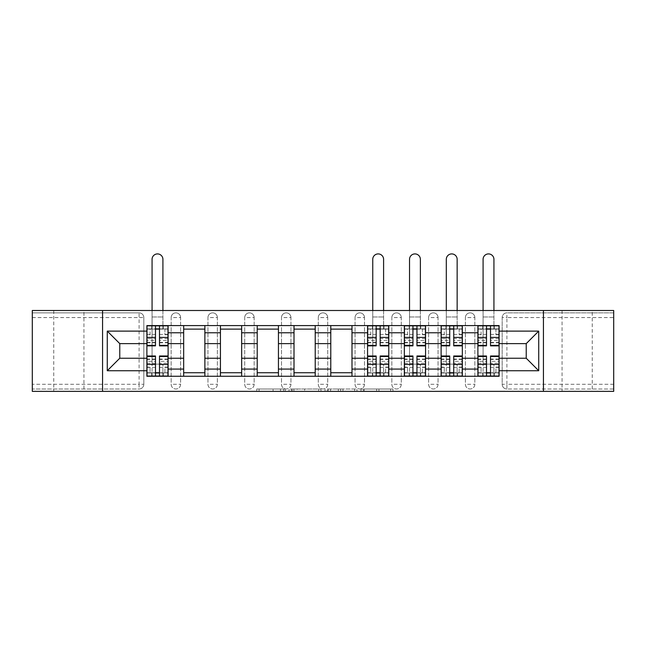 <?xml version="1.0" encoding="UTF-8"?>
<svg xmlns="http://www.w3.org/2000/svg" width="646" height="646" viewBox="0 0 646 646"><rect width="100%" height="100%" fill="white"/><g stroke="black" fill="none" stroke-linecap="round" stroke-linejoin="round"><path stroke-width="0.48" stroke-dasharray="3.23 2.42" d="M285.282 391.363L259.07 391.363L285.282 391.363L285.282 389.005L273.072 389.005L273.072 391.363L273.072 389.005L285.282 389.005L285.282 391.363L285.282 389.005L273.072 389.005L273.072 391.363L273.072 389.005L285.282 389.005L259.07 389.005L285.282 389.005M592.245 310.492L562.068 310.492L592.245 310.492L592.245 391.363L562.068 391.363L592.245 391.363M562.068 310.492L562.068 391.363M83.932 310.492L53.755 310.492L83.932 310.492L83.932 391.363L53.755 391.363L83.932 391.363M53.755 310.492L53.755 391.363M465.403 317.566A4.716 4.716 0 0 1 470.118 312.85A4.716 4.716 0 0 1 474.834 317.566A4.716 4.716 0 0 0 470.118 312.85A4.716 4.716 0 0 0 465.403 317.566L465.403 384.289A4.716 4.716 0 0 0 470.118 389.005A4.716 4.716 0 0 0 474.834 384.289L474.834 317.566A4.716 4.716 0 0 0 470.118 312.85A4.716 4.716 0 0 0 465.403 317.566L465.403 384.289A4.716 4.716 0 0 0 470.118 389.005A4.716 4.716 0 0 0 474.834 384.289L474.834 317.566L465.403 317.566M428.621 317.566A4.716 4.716 0 0 1 433.337 312.85A4.716 4.716 0 0 1 438.053 317.566A4.716 4.716 0 0 0 433.337 312.85A4.716 4.716 0 0 0 428.621 317.566L428.621 384.289A4.716 4.716 0 0 0 433.337 389.005A4.716 4.716 0 0 0 438.053 384.289L438.053 317.566A4.716 4.716 0 0 0 433.337 312.85A4.716 4.716 0 0 0 428.621 317.566L428.621 384.289A4.716 4.716 0 0 0 433.337 389.005A4.716 4.716 0 0 0 438.053 384.289L438.053 317.566L428.621 317.566M391.847 317.566A4.716 4.716 0 0 1 396.555 312.85A4.716 4.716 0 0 1 401.271 317.566A4.716 4.716 0 0 0 396.555 312.85A4.716 4.716 0 0 0 391.847 317.566L391.847 384.289A4.716 4.716 0 0 0 396.555 389.005A4.716 4.716 0 0 0 401.271 384.289L401.271 317.566A4.716 4.716 0 0 0 396.555 312.85A4.716 4.716 0 0 0 391.847 317.566L391.847 384.289A4.716 4.716 0 0 0 396.555 389.005A4.716 4.716 0 0 0 401.271 384.289L401.271 317.566L391.847 317.566M355.066 317.566A4.716 4.716 0 0 1 359.782 312.85A4.716 4.716 0 0 1 364.497 317.566A4.716 4.716 0 0 0 359.782 312.85A4.716 4.716 0 0 0 355.066 317.566L355.066 384.289A4.716 4.716 0 0 0 359.782 389.005A4.716 4.716 0 0 0 364.497 384.289L364.497 317.566A4.716 4.716 0 0 0 359.782 312.85A4.716 4.716 0 0 0 355.066 317.566L355.066 384.289A4.716 4.716 0 0 0 359.782 389.005A4.716 4.716 0 0 0 364.497 384.289L364.497 317.566L355.066 317.566M318.284 317.566A4.716 4.716 0 0 1 323 312.85A4.716 4.716 0 0 1 327.716 317.566A4.716 4.716 0 0 0 323 312.85A4.716 4.716 0 0 0 318.284 317.566L318.284 384.289A4.716 4.716 0 0 0 323 389.005A4.716 4.716 0 0 0 327.716 384.289L327.716 317.566A4.716 4.716 0 0 0 323 312.85A4.716 4.716 0 0 0 318.284 317.566L318.284 384.289A4.716 4.716 0 0 0 323 389.005A4.716 4.716 0 0 0 327.716 384.289L327.716 317.566L318.284 317.566M281.503 317.566A4.716 4.716 0 0 1 286.218 312.85A4.716 4.716 0 0 1 290.934 317.566A4.716 4.716 0 0 0 286.218 312.85A4.716 4.716 0 0 0 281.503 317.566L281.503 384.289A4.716 4.716 0 0 0 286.218 389.005A4.716 4.716 0 0 0 290.934 384.289L290.934 317.566A4.716 4.716 0 0 0 286.218 312.85A4.716 4.716 0 0 0 281.503 317.566L281.503 384.289A4.716 4.716 0 0 0 286.218 389.005A4.716 4.716 0 0 0 290.934 384.289L290.934 317.566L281.503 317.566M244.729 317.566A4.716 4.716 0 0 1 249.445 312.85A4.716 4.716 0 0 1 254.153 317.566A4.716 4.716 0 0 0 249.445 312.85A4.716 4.716 0 0 0 244.729 317.566L244.729 384.289A4.716 4.716 0 0 0 249.445 389.005A4.716 4.716 0 0 0 254.153 384.289L254.153 317.566A4.716 4.716 0 0 0 249.445 312.85A4.716 4.716 0 0 0 244.729 317.566L244.729 384.289A4.716 4.716 0 0 0 249.445 389.005A4.716 4.716 0 0 0 254.153 384.289L254.153 317.566L244.729 317.566M207.947 317.566A4.716 4.716 0 0 1 212.663 312.85A4.716 4.716 0 0 1 217.379 317.566A4.716 4.716 0 0 0 212.663 312.85A4.716 4.716 0 0 0 207.947 317.566L207.947 384.289A4.716 4.716 0 0 0 212.663 389.005A4.716 4.716 0 0 0 217.379 384.289L217.379 317.566A4.716 4.716 0 0 0 212.663 312.85A4.716 4.716 0 0 0 207.947 317.566L207.947 384.289A4.716 4.716 0 0 0 212.663 389.005A4.716 4.716 0 0 0 217.379 384.289L217.379 317.566L207.947 317.566M171.166 317.566A4.716 4.716 0 0 1 175.882 312.85A4.716 4.716 0 0 1 180.597 317.566A4.716 4.716 0 0 0 175.882 312.85A4.716 4.716 0 0 0 171.166 317.566L171.166 384.289A4.716 4.716 0 0 0 175.882 389.005A4.716 4.716 0 0 0 180.597 384.289L180.597 317.566A4.716 4.716 0 0 0 175.882 312.85A4.716 4.716 0 0 0 171.166 317.566L171.166 384.289A4.716 4.716 0 0 0 175.882 389.005A4.716 4.716 0 0 0 180.597 384.289L180.597 317.566L171.166 317.566M390.636 391.363L363.327 391.363L390.636 391.363L390.636 389.005L378.944 389.005L392.946 389.005L392.946 391.363L392.946 389.005L363.327 389.005L392.946 389.005L392.946 391.363L392.946 389.005L390.636 389.005L390.636 391.363M376.634 391.363L364.247 391.363L376.634 391.363L376.634 389.005L378.944 389.005L376.634 389.005L376.634 391.363L376.634 389.005L364.247 389.005L364.247 391.363L364.247 389.005L376.634 389.005L376.634 391.363M361.009 391.363L363.327 391.363L361.009 391.363L361.009 389.005L363.327 389.005L361.009 389.005L361.009 391.363M256.753 391.363L259.07 391.363L256.753 391.363L256.753 389.005L259.07 389.005L256.753 389.005L256.753 391.363M613.7 384.289L506.9 384.289L506.9 389.005L613.7 389.005L613.7 391.363L32.3 391.363L32.3 389.005L139.1 389.005A4.716 4.716 0 0 0 143.816 384.289L143.816 317.566A4.716 4.716 0 0 0 139.1 312.85A4.716 4.716 0 0 1 143.816 317.566A4.716 4.716 0 0 0 139.1 312.85L32.3 312.85L32.3 310.492L613.7 310.492L613.7 312.85L506.9 312.85A4.716 4.716 0 0 0 502.184 317.566L502.184 384.289A4.716 4.716 0 0 0 506.9 389.005A4.716 4.716 0 0 1 502.184 384.289A4.716 4.716 0 0 0 506.9 389.005L613.7 389.005L613.7 312.85L506.9 312.85A4.716 4.716 0 0 0 502.184 317.566L502.184 384.289L506.9 384.289L506.9 317.566L613.7 317.566M320.973 391.363L318.664 391.363L320.973 391.363L320.973 389.005L320.973 391.363M291.354 391.363L318.664 391.363L289.037 391.363L291.354 391.363L291.354 389.005L320.973 389.005L289.037 389.005L289.037 391.363L289.037 389.005L291.354 389.005L291.354 391.363M327.336 391.363L356.963 391.363L325.027 391.363L327.336 391.363L327.336 389.005L356.963 389.005L356.963 391.363L356.963 389.005L342.961 389.005L342.961 391.363M143.816 384.289L143.816 317.566L139.1 317.566L139.1 384.289L32.3 384.289L32.3 389.005L139.1 389.005A4.716 4.716 0 0 0 143.816 384.289A4.716 4.716 0 0 1 139.1 389.005L139.1 384.289L143.816 384.289M32.3 317.566L139.1 317.566L139.1 312.85L32.3 312.85L32.3 384.289M477.895 325.584L499.116 325.584L499.116 329.121L477.895 329.121L477.895 325.584L462.334 325.584L462.334 329.121L441.121 329.121L441.121 325.584L425.561 325.584L425.561 329.121L404.339 329.121L404.339 325.584L388.779 325.584L388.779 329.121L367.558 329.121L367.558 325.584L351.997 325.584L351.997 329.121L330.784 329.121L330.784 325.584L315.216 325.584L315.216 329.121L294.003 329.121L294.003 325.584L278.442 325.584L278.442 329.121L257.221 329.121L257.221 325.584L241.661 325.584L241.661 329.121L220.439 329.121L220.439 325.584L204.879 325.584L204.879 329.121L183.666 329.121L183.666 325.584L168.105 325.584L168.105 329.121L146.884 329.121L146.884 372.734L168.105 372.734L168.105 329.121M168.105 372.734L168.105 376.271L183.666 376.271L183.666 372.734L204.879 372.734L204.879 329.121M183.666 329.121L183.666 372.734M204.879 372.734L204.879 376.271L220.439 376.271L220.439 372.734L241.661 372.734L241.661 329.121M220.439 329.121L220.439 372.734M241.661 372.734L241.661 376.271L257.221 376.271L257.221 372.734L278.442 372.734L278.442 329.121M257.221 329.121L257.221 372.734M278.442 372.734L278.442 376.271L294.003 376.271L294.003 372.734L315.216 372.734L315.216 329.121M294.003 329.121L294.003 372.734M315.216 372.734L315.216 376.271L330.784 376.271L330.784 372.734L351.997 372.734L351.997 329.121M330.784 329.121L330.784 372.734M351.997 372.734L351.997 376.271L367.558 376.271L367.558 372.734L388.779 372.734L388.779 329.121M367.558 329.121L367.558 372.734M388.779 372.734L388.779 376.271L404.339 376.271L404.339 372.734L425.561 372.734L425.561 329.121M404.339 329.121L404.339 372.734M425.561 372.734L425.561 376.271L441.121 376.271L441.121 372.734L462.334 372.734L462.334 329.121M441.121 329.121L441.121 372.734M462.334 372.734L462.334 376.271L477.895 376.271L477.895 372.734L499.116 372.734L499.116 329.121M477.895 329.121L477.895 372.734M462.334 358.239L477.895 358.239M425.561 358.239L441.121 358.239M388.779 358.239L404.339 358.239M351.997 358.239L367.558 358.239M315.216 358.239L330.784 358.239M278.442 358.239L294.003 358.239M241.661 358.239L257.221 358.239M204.879 358.239L220.439 358.239M168.105 358.239L183.666 358.239M477.895 343.624L462.334 343.624M441.121 343.624L425.561 343.624M404.339 343.624L388.779 343.624M367.558 343.624L351.997 343.624M330.784 343.624L315.216 343.624M294.003 343.624L278.442 343.624M257.221 343.624L241.661 343.624M220.439 343.624L204.879 343.624M183.666 343.624L168.105 343.624M146.884 343.624L119.768 343.624L119.768 358.239L146.884 358.239M102.561 391.363L102.561 310.492M543.439 391.363L543.439 310.492M499.116 358.239L526.232 358.239L526.232 343.624L499.116 343.624M168.105 376.271L146.884 376.271L146.884 372.734M146.884 329.121L146.884 325.584L168.105 325.584M183.666 325.584L204.879 325.584M220.439 325.584L241.661 325.584M257.221 325.584L278.442 325.584M294.003 325.584L315.216 325.584M330.784 325.584L351.997 325.584M367.558 325.584L388.779 325.584M404.339 325.584L425.561 325.584M441.121 325.584L462.334 325.584M499.116 372.734L499.116 376.271L477.895 376.271M462.334 376.271L441.121 376.271M425.561 376.271L404.339 376.271M388.779 376.271L367.558 376.271M351.997 376.271L330.784 376.271M315.216 376.271L294.003 376.271M278.442 376.271L257.221 376.271M241.661 376.271L220.439 376.271M204.879 376.271L183.666 376.271M167.984 372.734L159.497 372.734M155.484 372.734L146.997 372.734M146.997 329.121L155.484 329.121M159.497 329.121L167.984 329.121M474.834 384.289A4.716 4.716 0 0 1 470.118 389.005A4.716 4.716 0 0 1 465.403 384.289L474.834 384.289M438.053 384.289A4.716 4.716 0 0 1 433.337 389.005A4.716 4.716 0 0 1 428.621 384.289L438.053 384.289M401.271 384.289A4.716 4.716 0 0 1 396.555 389.005A4.716 4.716 0 0 1 391.847 384.289L401.271 384.289M364.497 384.289A4.716 4.716 0 0 1 359.782 389.005A4.716 4.716 0 0 1 355.066 384.289L364.497 384.289M327.716 384.289A4.716 4.716 0 0 1 323 389.005A4.716 4.716 0 0 1 318.284 384.289L327.716 384.289M290.934 384.289A4.716 4.716 0 0 1 286.218 389.005A4.716 4.716 0 0 1 281.503 384.289L290.934 384.289M254.153 384.289A4.716 4.716 0 0 1 249.445 389.005A4.716 4.716 0 0 1 244.729 384.289L254.153 384.289M217.379 384.289A4.716 4.716 0 0 1 212.663 389.005A4.716 4.716 0 0 1 207.947 384.289L217.379 384.289M180.597 384.289A4.716 4.716 0 0 1 175.882 389.005A4.716 4.716 0 0 1 171.166 384.289L180.597 384.289M388.658 372.734L380.171 372.734M376.166 372.734L367.679 372.734M367.679 329.121L376.166 329.121M380.171 329.121L388.658 329.121M425.439 372.734L416.953 372.734M412.947 372.734L404.461 372.734M404.461 329.121L412.947 329.121M416.953 329.121L425.439 329.121M462.221 372.734L453.734 372.734M449.721 372.734L441.234 372.734M441.234 329.121L449.721 329.121M453.734 329.121L462.221 329.121M499.003 372.734L490.516 372.734M486.503 372.734L478.016 372.734M478.016 329.121L486.503 329.121M490.516 329.121L499.003 329.121M293.898 391.363L297.257 391.363L293.898 391.363L293.898 389.005L292.283 389.005L292.283 391.363L292.283 389.005L297.257 389.005L293.898 389.005L293.898 391.363M297.257 391.363L304.662 391.363L297.257 391.363L297.257 389.005L304.662 389.005L304.662 391.363L304.662 389.005L297.257 389.005L297.257 391.363M327.336 389.005L340.644 389.005L340.644 391.363L340.644 389.005L338.334 389.005L340.644 389.005L340.644 391.363L340.644 389.005L342.961 389.005M328.265 389.005L328.265 391.363L328.265 389.005M325.027 389.005L325.027 391.363L325.027 389.005M152.068 310.492L152.068 259.337A5.426 5.426 0 0 1 157.495 253.91A5.426 5.426 0 0 1 162.913 259.337A5.426 5.426 0 0 0 157.495 253.91A5.426 5.426 0 0 0 152.068 259.337A5.426 5.426 0 0 1 157.495 253.91A5.426 5.426 0 0 1 162.913 259.337L162.913 325.584M146.997 342.792L155.484 342.792L155.484 338.601L146.997 338.601L146.997 328.887L146.997 334.781L150.066 334.781L150.066 328.887L146.997 328.887L152.068 328.887L152.068 325.818L146.997 325.818L146.997 334.781L150.066 334.781L150.066 328.887L146.997 328.887L155.484 328.887L155.484 325.818M167.984 338.601L159.497 338.601L159.497 328.887L167.984 328.887L164.916 328.887L164.916 334.781L167.984 334.781L167.984 328.887L167.984 334.781L164.916 334.781L164.916 328.887L167.984 328.887L167.984 345.86M159.497 338.601L159.497 340.507L167.984 340.507M159.497 340.507L159.497 345.86M152.068 325.584L152.068 316.976L152.068 328.887L167.984 328.887L167.984 325.818L162.913 325.818L162.913 328.887L162.913 310.492M146.997 334.442L155.484 334.442L155.484 328.887M155.484 334.442L155.484 342.792M155.484 338.601L155.484 345.86M146.997 338.601L146.997 340.507L155.484 340.507M146.997 340.507L146.997 345.86M152.068 325.818L162.913 325.818M159.497 328.887L159.497 325.818M146.997 363.254L155.484 363.254L155.484 372.976L146.997 372.976L146.997 376.037L152.068 376.037L152.068 364.134L152.068 376.037L162.913 376.037L162.913 364.134L162.913 376.037L167.984 376.037L167.984 367.081L164.916 367.081L164.916 372.976L167.984 372.976L167.984 367.081L164.916 367.081L164.916 372.976L167.984 372.976L146.997 372.976L150.066 372.976L150.066 367.081L146.997 367.081L146.997 372.976L146.997 367.081L150.066 367.081L150.066 372.976L146.997 372.976L146.997 355.994M155.484 363.254L155.484 361.348L146.997 361.348M155.484 361.348L155.484 355.994M167.984 359.063L159.497 359.063L159.497 363.254L167.984 363.254L167.984 372.976L159.497 372.976L159.497 376.037M167.984 367.413L159.497 367.413L159.497 372.976M159.497 367.413L159.497 359.063M159.497 363.254L159.497 355.994M167.984 363.254L167.984 361.348L159.497 361.348M167.984 361.348L167.984 355.994M155.484 372.976L155.484 376.037M152.068 364.134L152.068 259.337L152.068 364.134L162.913 364.134L152.068 364.134M372.75 310.492L372.75 259.337A5.426 5.426 0 0 1 378.168 253.91A5.426 5.426 0 0 1 383.595 259.337A5.426 5.426 0 0 0 378.168 253.91A5.426 5.426 0 0 0 372.75 259.337A5.426 5.426 0 0 1 378.168 253.91A5.426 5.426 0 0 1 383.595 259.337L383.595 325.584M367.679 342.792L376.166 342.792L376.166 338.601L367.679 338.601L367.679 328.887L367.679 334.781L370.739 334.781L370.739 328.887L367.679 328.887L372.75 328.887L372.75 325.818L367.679 325.818L367.679 334.781L370.739 334.781L370.739 328.887L367.679 328.887L376.166 328.887L376.166 325.818M388.658 338.601L380.171 338.601L380.171 328.887L388.658 328.887L385.597 328.887L385.597 334.781L388.658 334.781L388.658 328.887L388.658 334.781L385.597 334.781L385.597 328.887L388.658 328.887L388.658 345.86M380.171 338.601L380.171 340.507L388.658 340.507M380.171 340.507L380.171 345.86M372.75 325.584L372.75 316.976L372.75 328.887L388.658 328.887L388.658 325.818L383.595 325.818L383.595 328.887L383.595 310.492M367.679 334.442L376.166 334.442L376.166 328.887M376.166 334.442L376.166 342.792M376.166 338.601L376.166 345.86M367.679 338.601L367.679 340.507L376.166 340.507M367.679 340.507L367.679 345.86M372.75 325.818L383.595 325.818M380.171 328.887L380.171 325.818M367.679 363.254L376.166 363.254L376.166 372.976L367.679 372.976L367.679 376.037L372.75 376.037L372.75 364.134L372.75 376.037L383.595 376.037L383.595 364.134L383.595 376.037L388.658 376.037L388.658 367.081L385.597 367.081L385.597 372.976L388.658 372.976L388.658 367.081L385.597 367.081L385.597 372.976L388.658 372.976L367.679 372.976L370.739 372.976L370.739 367.081L367.679 367.081L367.679 372.976L367.679 367.081L370.739 367.081L370.739 372.976L367.679 372.976L367.679 355.994M376.166 363.254L376.166 361.348L367.679 361.348M376.166 361.348L376.166 355.994M388.658 359.063L380.171 359.063L380.171 363.254L388.658 363.254L388.658 372.976L380.171 372.976L380.171 376.037M388.658 367.413L380.171 367.413L380.171 372.976M380.171 367.413L380.171 359.063M380.171 363.254L380.171 355.994M388.658 363.254L388.658 361.348L380.171 361.348M388.658 361.348L388.658 355.994M376.166 372.976L376.166 376.037M372.75 364.134L372.75 259.337L372.75 364.134L383.595 364.134L372.75 364.134M409.524 310.492L409.524 259.337A5.426 5.426 0 0 1 414.95 253.91A5.426 5.426 0 0 1 420.368 259.337A5.426 5.426 0 0 0 414.95 253.91A5.426 5.426 0 0 0 409.524 259.337A5.426 5.426 0 0 1 414.95 253.91A5.426 5.426 0 0 1 420.368 259.337L420.368 325.584M404.461 342.792L412.947 342.792L412.947 338.601L404.461 338.601L404.461 328.887L404.461 334.781L407.521 334.781L407.521 328.887L404.461 328.887L409.524 328.887L409.524 325.818L404.461 325.818L404.461 334.781L407.521 334.781L407.521 328.887L404.461 328.887L412.947 328.887L412.947 325.818M425.439 338.601L416.953 338.601L416.953 328.887L425.439 328.887L422.379 328.887L422.379 334.781L425.439 334.781L425.439 328.887L425.439 334.781L422.379 334.781L422.379 328.887L425.439 328.887L425.439 345.86M416.953 338.601L416.953 340.507L425.439 340.507M416.953 340.507L416.953 345.86M409.524 325.584L409.524 316.976L409.524 328.887L425.439 328.887L425.439 325.818L420.368 325.818L420.368 328.887L420.368 310.492M404.461 334.442L412.947 334.442L412.947 328.887M412.947 334.442L412.947 342.792M412.947 338.601L412.947 345.86M404.461 338.601L404.461 340.507L412.947 340.507M404.461 340.507L404.461 345.86M409.524 325.818L420.368 325.818M416.953 328.887L416.953 325.818M404.461 363.254L412.947 363.254L412.947 372.976L404.461 372.976L404.461 376.037L409.524 376.037L409.524 364.134L409.524 376.037L420.368 376.037L420.368 364.134L420.368 376.037L425.439 376.037L425.439 367.081L422.379 367.081L422.379 372.976L425.439 372.976L425.439 367.081L422.379 367.081L422.379 372.976L425.439 372.976L404.461 372.976L407.521 372.976L407.521 367.081L404.461 367.081L404.461 372.976L404.461 367.081L407.521 367.081L407.521 372.976L404.461 372.976L404.461 355.994M412.947 363.254L412.947 361.348L404.461 361.348M412.947 361.348L412.947 355.994M425.439 359.063L416.953 359.063L416.953 363.254L425.439 363.254L425.439 372.976L416.953 372.976L416.953 376.037M425.439 367.413L416.953 367.413L416.953 372.976M416.953 367.413L416.953 359.063M416.953 363.254L416.953 355.994M425.439 363.254L425.439 361.348L416.953 361.348M425.439 361.348L425.439 355.994M412.947 372.976L412.947 376.037M409.524 364.134L409.524 259.337L409.524 364.134L420.368 364.134L409.524 364.134M446.305 310.492L446.305 259.337A5.426 5.426 0 0 1 451.732 253.91A5.426 5.426 0 0 1 457.15 259.337A5.426 5.426 0 0 0 451.732 253.91A5.426 5.426 0 0 0 446.305 259.337A5.426 5.426 0 0 1 451.732 253.91A5.426 5.426 0 0 1 457.15 259.337L457.15 325.584M441.234 342.792L449.721 342.792L449.721 338.601L441.234 338.601L441.234 328.887L441.234 334.781L444.303 334.781L444.303 328.887L441.234 328.887L446.305 328.887L446.305 325.818L441.234 325.818L441.234 334.781L444.303 334.781L444.303 328.887L441.234 328.887L449.721 328.887L449.721 325.818M462.221 338.601L453.734 338.601L453.734 328.887L462.221 328.887L459.153 328.887L459.153 334.781L462.221 334.781L462.221 328.887L462.221 334.781L459.153 334.781L459.153 328.887L462.221 328.887L462.221 345.86M453.734 338.601L453.734 340.507L462.221 340.507M453.734 340.507L453.734 345.86M446.305 325.584L446.305 316.976L446.305 328.887L462.221 328.887L462.221 325.818L457.15 325.818L457.15 328.887L457.15 310.492M441.234 334.442L449.721 334.442L449.721 328.887M449.721 334.442L449.721 342.792M449.721 338.601L449.721 345.86M441.234 338.601L441.234 340.507L449.721 340.507M441.234 340.507L441.234 345.86M446.305 325.818L457.15 325.818M453.734 328.887L453.734 325.818M441.234 363.254L449.721 363.254L449.721 372.976L441.234 372.976L441.234 376.037L446.305 376.037L446.305 364.134L446.305 376.037L457.15 376.037L457.15 364.134L457.15 376.037L462.221 376.037L462.221 367.081L459.153 367.081L459.153 372.976L462.221 372.976L462.221 367.081L459.153 367.081L459.153 372.976L462.221 372.976L441.234 372.976L444.303 372.976L444.303 367.081L441.234 367.081L441.234 372.976L441.234 367.081L444.303 367.081L444.303 372.976L441.234 372.976L441.234 355.994M449.721 363.254L449.721 361.348L441.234 361.348M449.721 361.348L449.721 355.994M462.221 359.063L453.734 359.063L453.734 363.254L462.221 363.254L462.221 372.976L453.734 372.976L453.734 376.037M462.221 367.413L453.734 367.413L453.734 372.976M453.734 367.413L453.734 359.063M453.734 363.254L453.734 355.994M462.221 363.254L462.221 361.348L453.734 361.348M462.221 361.348L462.221 355.994M449.721 372.976L449.721 376.037M446.305 364.134L446.305 259.337L446.305 364.134L457.15 364.134L446.305 364.134M483.087 310.492L483.087 259.337A5.426 5.426 0 0 1 488.505 253.91A5.426 5.426 0 0 1 493.932 259.337A5.426 5.426 0 0 0 488.505 253.91A5.426 5.426 0 0 0 483.087 259.337A5.426 5.426 0 0 1 488.505 253.91A5.426 5.426 0 0 1 493.932 259.337L493.932 325.584M478.016 342.792L486.503 342.792L486.503 338.601L478.016 338.601L478.016 328.887L478.016 334.781L481.084 334.781L481.084 328.887L478.016 328.887L483.087 328.887L483.087 325.818L478.016 325.818L478.016 334.781L481.084 334.781L481.084 328.887L478.016 328.887L486.503 328.887L486.503 325.818M499.003 338.601L490.516 338.601L490.516 328.887L499.003 328.887L495.934 328.887L495.934 334.781L499.003 334.781L499.003 328.887L499.003 334.781L495.934 334.781L495.934 328.887L499.003 328.887L499.003 345.86M490.516 338.601L490.516 340.507L499.003 340.507M490.516 340.507L490.516 345.86M483.087 325.584L483.087 316.976L483.087 328.887L499.003 328.887L499.003 325.818L493.932 325.818L493.932 328.887L493.932 310.492M478.016 334.442L486.503 334.442L486.503 328.887M486.503 334.442L486.503 342.792M486.503 338.601L486.503 345.86M478.016 338.601L478.016 340.507L486.503 340.507M478.016 340.507L478.016 345.86M483.087 325.818L493.932 325.818M490.516 328.887L490.516 325.818M478.016 363.254L486.503 363.254L486.503 372.976L478.016 372.976L478.016 376.037L483.087 376.037L483.087 364.134L483.087 376.037L493.932 376.037L493.932 364.134L493.932 376.037L499.003 376.037L499.003 367.081L495.934 367.081L495.934 372.976L499.003 372.976L499.003 367.081L495.934 367.081L495.934 372.976L499.003 372.976L478.016 372.976L481.084 372.976L481.084 367.081L478.016 367.081L478.016 372.976L478.016 367.081L481.084 367.081L481.084 372.976L478.016 372.976L478.016 355.994M486.503 363.254L486.503 361.348L478.016 361.348M486.503 361.348L486.503 355.994M499.003 359.063L490.516 359.063L490.516 363.254L499.003 363.254L499.003 372.976L490.516 372.976L490.516 376.037M499.003 367.413L490.516 367.413L490.516 372.976M490.516 367.413L490.516 359.063M490.516 363.254L490.516 355.994M499.003 363.254L499.003 361.348L490.516 361.348M499.003 361.348L499.003 355.994M486.503 372.976L486.503 376.037M483.087 364.134L483.087 259.337L483.087 364.134L493.932 364.134L483.087 364.134M283.659 389.005L283.659 391.363L283.659 389.005M506.9 312.85A4.716 4.716 0 0 0 502.184 317.566L506.9 317.566L506.9 312.85M280.477 389.005L280.477 391.363L280.477 389.005M259.07 389.005L259.07 391.363L259.07 389.005M318.664 389.005L318.664 391.363L318.664 389.005M354.646 389.005L354.646 391.363L354.646 389.005M338.334 389.005L338.334 391.363L338.334 389.005M330.582 389.005L330.582 391.363L330.582 389.005M378.944 389.005L378.944 391.363L378.944 389.005M363.327 389.005L363.327 391.363L363.327 389.005M151.713 325.818L151.713 328.887M159.497 334.442L167.984 334.442M159.497 342.404L167.984 342.404M146.997 342.404L155.484 342.404M163.268 325.818L163.268 328.887M152.068 316.976L162.913 316.976L152.068 316.976M151.713 376.037L151.713 372.976M155.484 367.413L146.997 367.413M155.484 359.451L146.997 359.451M167.984 359.451L159.497 359.451M163.268 376.037L163.268 372.976M372.395 325.818L372.395 328.887M380.171 334.442L388.658 334.442M380.171 342.404L388.658 342.404M367.679 342.404L376.166 342.404M383.942 325.818L383.942 328.887M372.75 316.976L383.595 316.976L372.75 316.976M372.395 376.037L372.395 372.976M376.166 367.413L367.679 367.413M376.166 359.451L367.679 359.451M388.658 359.451L380.171 359.451M383.942 376.037L383.942 372.976M409.176 325.818L409.176 328.887M416.953 334.442L425.439 334.442M416.953 342.404L425.439 342.404M404.461 342.404L412.947 342.404M420.724 325.818L420.724 328.887M409.524 316.976L420.368 316.976L409.524 316.976M409.176 376.037L409.176 372.976M412.947 367.413L404.461 367.413M412.947 359.451L404.461 359.451M425.439 359.451L416.953 359.451M420.724 376.037L420.724 372.976M445.95 325.818L445.95 328.887M453.734 334.442L462.221 334.442M453.734 342.404L462.221 342.404M441.234 342.404L449.721 342.404M457.505 325.818L457.505 328.887M446.305 316.976L457.15 316.976L446.305 316.976M445.95 376.037L445.95 372.976M449.721 367.413L441.234 367.413M449.721 359.451L441.234 359.451M462.221 359.451L453.734 359.451M457.505 376.037L457.505 372.976M482.732 325.818L482.732 328.887M490.516 334.442L499.003 334.442M490.516 342.404L499.003 342.404M478.016 342.404L486.503 342.404M494.287 325.818L494.287 328.887M483.087 316.976L493.932 316.976L483.087 316.976M482.732 376.037L482.732 372.976M486.503 367.413L478.016 367.413M486.503 359.451L478.016 359.451M499.003 359.451L490.516 359.451M494.287 376.037L494.287 372.976M159.497 342.792L167.984 342.792M155.484 359.063L146.997 359.063M380.171 342.792L388.658 342.792M376.166 359.063L367.679 359.063M416.953 342.792L425.439 342.792M412.947 359.063L404.461 359.063M453.734 342.792L462.221 342.792M449.721 359.063L441.234 359.063M490.516 342.792L499.003 342.792M486.503 359.063L478.016 359.063"/><path stroke-width="0.97" d="M543.439 391.363L613.7 391.363L613.7 310.492L32.3 310.492L32.3 391.363L543.439 391.363L543.439 310.492M183.666 376.271L183.666 332.771L168.105 332.771L168.105 376.271M168.105 332.771L168.105 325.584M183.666 332.771L183.666 325.584M204.879 325.584L204.879 376.271M220.439 376.271L220.439 325.584M241.661 325.584L241.661 376.271M257.221 376.271L257.221 325.584M278.442 325.584L278.442 376.271M294.003 376.271L294.003 325.584M315.216 325.584L315.216 376.271M330.784 376.271L330.784 325.584M351.997 325.584L351.997 376.271M367.558 376.271L367.558 325.584M388.779 325.584L388.779 376.271M404.339 376.271L404.339 325.584M425.561 325.584L425.561 376.271M441.121 376.271L441.121 325.584M462.334 325.584L462.334 376.271M477.895 376.271L477.895 325.584M477.895 358.239L462.334 358.239M441.121 358.239L425.561 358.239M404.339 358.239L388.779 358.239M367.558 358.239L351.997 358.239M330.784 358.239L315.216 358.239M294.003 358.239L278.442 358.239M257.221 358.239L241.661 358.239M220.439 358.239L204.879 358.239M183.666 358.239L168.105 358.239M477.895 343.624L462.334 343.624M441.121 343.624L425.561 343.624M404.339 343.624L388.779 343.624M367.558 343.624L351.997 343.624M330.784 343.624L315.216 343.624M294.003 343.624L278.442 343.624M257.221 343.624L241.661 343.624M220.439 343.624L204.879 343.624M183.666 343.624L168.105 343.624M119.768 358.239L146.884 358.239L146.884 343.624L119.768 343.624L119.768 358.239L107.276 370.731L107.276 331.123L146.884 331.123L146.884 343.624M499.116 343.624L499.116 358.239L526.232 358.239L526.232 343.624L499.116 343.624L499.116 325.584L146.884 325.584L146.884 331.123M499.116 331.123L538.724 331.123L538.724 370.731L499.116 370.731L499.116 358.239M146.884 358.239L146.884 376.271L499.116 376.271L499.116 370.731M146.884 370.731L107.276 370.731M102.561 391.363L102.561 310.492M159.497 372.734L155.484 372.734M155.484 329.121L159.497 329.121M204.879 372.734L183.666 372.734M183.666 329.121L204.879 329.121M241.661 372.734L220.439 372.734M220.439 329.121L241.661 329.121M278.442 372.734L257.221 372.734M257.221 329.121L278.442 329.121M315.216 372.734L294.003 372.734M294.003 329.121L315.216 329.121M351.997 372.734L330.784 372.734M330.784 329.121L351.997 329.121M380.171 372.734L376.166 372.734M376.166 329.121L380.171 329.121M416.953 372.734L412.947 372.734M412.947 329.121L416.953 329.121M453.734 372.734L449.721 372.734M449.721 329.121L453.734 329.121M490.516 372.734L486.503 372.734M486.503 329.121L490.516 329.121M107.276 331.123L119.768 343.624M526.232 358.239L538.724 370.731M526.232 343.624L538.724 331.123M162.913 310.492L162.913 259.337A5.426 5.426 0 0 0 157.495 253.91A5.426 5.426 0 0 0 152.068 259.337L152.068 310.492M159.497 345.86L159.497 325.818L167.984 325.818L167.984 345.86L159.497 345.86M155.484 328.887L159.497 328.887M155.484 325.818L146.997 325.818L146.997 345.86L155.484 345.86L155.484 325.818L159.497 325.818M155.484 355.994L155.484 376.037L146.997 376.037L146.997 355.994L155.484 355.994M159.497 372.976L155.484 372.976M159.497 376.037L167.984 376.037L167.984 355.994L159.497 355.994L159.497 376.037L155.484 376.037M383.595 310.492L383.595 259.337A5.426 5.426 0 0 0 378.168 253.91A5.426 5.426 0 0 0 372.75 259.337L372.75 310.492M380.171 345.86L380.171 325.818L388.658 325.818L388.658 345.86L380.171 345.86M376.166 328.887L380.171 328.887M376.166 325.818L367.679 325.818L367.679 345.86L376.166 345.86L376.166 325.818L380.171 325.818M376.166 355.994L376.166 376.037L367.679 376.037L367.679 355.994L376.166 355.994M380.171 372.976L376.166 372.976M380.171 376.037L388.658 376.037L388.658 355.994L380.171 355.994L380.171 376.037L376.166 376.037M420.368 310.492L420.368 259.337A5.426 5.426 0 0 0 414.95 253.91A5.426 5.426 0 0 0 409.524 259.337L409.524 310.492M416.953 345.86L416.953 325.818L425.439 325.818L425.439 345.86L416.953 345.86M412.947 328.887L416.953 328.887M412.947 325.818L404.461 325.818L404.461 345.86L412.947 345.86L412.947 325.818L416.953 325.818M412.947 355.994L412.947 376.037L404.461 376.037L404.461 355.994L412.947 355.994M416.953 372.976L412.947 372.976M416.953 376.037L425.439 376.037L425.439 355.994L416.953 355.994L416.953 376.037L412.947 376.037M457.15 310.492L457.15 259.337A5.426 5.426 0 0 0 451.732 253.91A5.426 5.426 0 0 0 446.305 259.337L446.305 310.492M453.734 345.86L453.734 325.818L462.221 325.818L462.221 345.86L453.734 345.86M449.721 328.887L453.734 328.887M449.721 325.818L441.234 325.818L441.234 345.86L449.721 345.86L449.721 325.818L453.734 325.818M449.721 355.994L449.721 376.037L441.234 376.037L441.234 355.994L449.721 355.994M453.734 372.976L449.721 372.976M453.734 376.037L462.221 376.037L462.221 355.994L453.734 355.994L453.734 376.037L449.721 376.037M493.932 310.492L493.932 259.337A5.426 5.426 0 0 0 488.505 253.91A5.426 5.426 0 0 0 483.087 259.337L483.087 310.492M490.516 345.86L490.516 325.818L499.003 325.818L499.003 345.86L490.516 345.86M486.503 328.887L490.516 328.887M486.503 325.818L478.016 325.818L478.016 345.86L486.503 345.86L486.503 325.818L490.516 325.818M486.503 355.994L486.503 376.037L478.016 376.037L478.016 355.994L486.503 355.994M490.516 372.976L486.503 372.976M490.516 376.037L499.003 376.037L499.003 355.994L490.516 355.994L490.516 376.037L486.503 376.037M441.121 332.771L425.561 332.771M404.339 332.771L388.779 332.771M367.558 332.771L351.997 332.771M330.784 332.771L315.216 332.771M294.003 332.771L278.442 332.771M257.221 332.771L241.661 332.771M220.439 332.771L204.879 332.771M477.895 332.771L462.334 332.771M441.121 369.084L425.561 369.084M404.339 369.084L388.779 369.084M367.558 369.084L351.997 369.084M330.784 369.084L315.216 369.084M294.003 369.084L278.442 369.084M257.221 369.084L241.661 369.084M220.439 369.084L204.879 369.084M183.666 369.084L168.105 369.084M477.895 369.084L462.334 369.084M159.497 345.36L167.984 345.36M159.497 337.398L167.984 337.398M146.997 345.36L155.484 345.36M146.997 337.398L155.484 337.398M155.484 356.495L146.997 356.495M155.484 364.457L146.997 364.457M167.984 356.495L159.497 356.495M167.984 364.457L159.497 364.457M380.171 345.36L388.658 345.36M380.171 337.398L388.658 337.398M367.679 345.36L376.166 345.36M367.679 337.398L376.166 337.398M376.166 356.495L367.679 356.495M376.166 364.457L367.679 364.457M388.658 356.495L380.171 356.495M388.658 364.457L380.171 364.457M416.953 345.36L425.439 345.36M416.953 337.398L425.439 337.398M404.461 345.36L412.947 345.36M404.461 337.398L412.947 337.398M412.947 356.495L404.461 356.495M412.947 364.457L404.461 364.457M425.439 356.495L416.953 356.495M425.439 364.457L416.953 364.457M453.734 345.36L462.221 345.36M453.734 337.398L462.221 337.398M441.234 345.36L449.721 345.36M441.234 337.398L449.721 337.398M449.721 356.495L441.234 356.495M449.721 364.457L441.234 364.457M462.221 356.495L453.734 356.495M462.221 364.457L453.734 364.457M490.516 345.36L499.003 345.36M490.516 337.398L499.003 337.398M478.016 345.36L486.503 345.36M478.016 337.398L486.503 337.398M486.503 356.495L478.016 356.495M486.503 364.457L478.016 364.457M499.003 356.495L490.516 356.495M499.003 364.457L490.516 364.457"/></g></svg>
